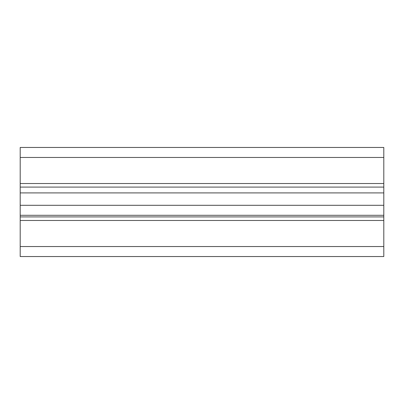 <?xml version="1.0" encoding="UTF-8"?>
<svg xmlns="http://www.w3.org/2000/svg" width="404" height="404" viewBox="0 0 404 404"><rect width="100%" height="100%" fill="white"/><g stroke="black" fill="none" stroke-linecap="round" stroke-linejoin="round"><path stroke-width="0.61" d="M20.2 256.54L20.2 147.46L383.8 147.46L383.8 256.54L20.2 256.54M20.2 246.541L383.8 246.541M20.2 216.908L383.8 216.908M20.2 187.092L383.8 187.092M20.2 157.459L383.8 157.459M20.2 220.478L383.8 220.478M20.2 215.297L383.8 215.297M20.2 205.303L383.8 205.303M20.2 192.91L383.8 192.91M20.2 183.522L383.8 183.522"/></g></svg>
